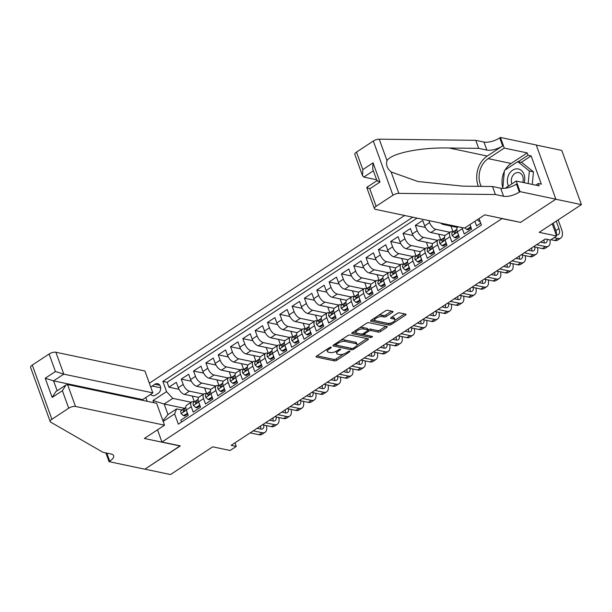 <?xml version="1.0" encoding="UTF-8"?>
<svg xmlns="http://www.w3.org/2000/svg" width="612" height="612" viewBox="0 0 612 612"><rect width="100%" height="100%" fill="white"/><g stroke="black" fill="none" stroke-linecap="round" stroke-linejoin="round"><path stroke-width="0.92" d="M331.038 347.226A1.163 0.444 160.1 0 0 329.486 347.631L316.633 356.069A1.652 0.635 160.1 0 0 316.083 356.85A1.652 0.635 160.1 0 0 316.435 357.079L334.519 360.889A1.652 0.635 160.1 0 0 336.73 360.307L349.582 351.862A1.163 0.444 160.1 0 0 349.965 351.319A1.163 0.444 160.1 0 0 349.72 351.158A1.163 0.444 160.1 0 0 348.174 351.563L346.514 352.657A5.301 2.035 160.1 0 1 339.423 354.524L337.916 354.21A5.301 2.035 160.1 0 1 336.807 353.468A5.301 2.035 160.1 0 1 338.574 350.99L340.234 349.896A1.163 0.444 160.1 0 0 340.624 349.353A1.163 0.444 160.1 0 0 340.379 349.192A1.163 0.444 160.1 0 0 338.826 349.597L337.166 350.691A5.301 2.035 160.1 0 1 330.082 352.558L328.575 352.237A5.301 2.035 160.1 0 1 327.458 351.502A5.301 2.035 160.1 0 1 329.233 349.024L330.893 347.93A1.163 0.444 160.1 0 0 331.276 347.387A1.163 0.444 160.1 0 0 331.038 347.226M392.468 312.403A1.652 0.635 160.1 0 0 393.026 311.623A1.652 0.635 160.1 0 0 392.674 311.393L387.603 310.322A1.652 0.635 160.1 0 0 385.384 310.911L371.117 320.283A1.652 0.635 160.1 0 0 370.566 321.055A1.652 0.635 160.1 0 0 370.91 321.292L388.995 325.094A1.652 0.635 160.1 0 0 391.213 324.513L405.481 315.142A1.652 0.635 160.1 0 0 406.031 314.361A1.652 0.635 160.1 0 0 405.687 314.132L399.559 312.847A1.652 0.635 160.1 0 0 397.341 313.428L391.236 317.437A1.652 0.635 160.1 0 0 390.685 318.209A1.652 0.635 160.1 0 0 391.03 318.447L394.074 319.082A4.429 1.706 160.1 0 1 395 319.701A4.429 1.706 160.1 0 1 392.537 322.333A4.429 1.706 160.1 0 1 387.603 323.335L375.692 320.826A4.429 1.706 160.1 0 1 374.766 320.214A4.429 1.706 160.1 0 1 377.229 317.574A4.429 1.706 160.1 0 1 382.163 316.58L384.152 316.993A1.652 0.635 160.1 0 0 386.363 316.412L392.468 312.403L392.062 311.263M520.33 222.324L501.962 218.622L161.92 442.009L180.349 445.888L144.922 469.159L170.511 474.545L212.708 446.821L230.112 450.486L236.27 446.439L231.152 445.36L545.323 238.978L550.44 240.049L556.606 236.002L552.192 223.808M520.391 222.5L555.811 199.229L581.4 204.622L539.203 232.338L556.606 236.002M349.988 335.032A1.652 0.635 160.1 0 0 347.777 335.613L333.509 344.992A1.652 0.635 160.1 0 0 332.951 345.765A1.652 0.635 160.1 0 0 333.303 345.994L351.387 349.804A1.652 0.635 160.1 0 0 353.598 349.223L367.873 339.844A1.652 0.635 160.1 0 0 368.424 339.071A1.652 0.635 160.1 0 0 368.08 338.841L349.988 335.032M352.313 332.637L366.58 323.258A1.652 0.635 160.1 0 1 368.799 322.677L386.883 326.487A1.652 0.635 160.1 0 1 387.228 326.716A1.652 0.635 160.1 0 1 386.677 327.497L380.572 331.505A1.652 0.635 160.1 0 1 378.354 332.087L371.017 330.541A1.652 0.635 160.1 0 0 368.807 331.13L364.752 333.785A1.652 0.635 160.1 0 0 364.201 334.565A1.652 0.635 160.1 0 0 364.553 334.795L372.188 336.401A1.163 0.444 160.1 0 1 372.433 336.562A1.163 0.444 160.1 0 1 371.782 337.25A1.163 0.444 160.1 0 1 370.497 337.51L352.107 333.639A1.652 0.635 160.1 0 1 351.762 333.41A1.652 0.635 160.1 0 1 352.313 332.637M536.273 145.059L561.785 150.43L581.4 204.622M449.904 232.269L435.805 229.301A6.747 3.282 -123.3 0 1 429.593 222.577L424.667 225.813L422.731 220.465L415.334 225.323L425.394 227.442M437.588 240.363L423.489 237.395A6.747 3.282 -123.3 0 1 417.269 230.67L412.343 233.906L410.407 228.559L403.017 233.417L413.077 235.536M425.263 248.457L411.165 245.488A6.747 3.282 -123.3 0 1 404.953 238.764L400.026 242L398.091 236.653L390.693 241.511L400.753 243.63M412.947 256.55L398.848 253.582A6.747 3.282 -123.3 0 1 392.629 246.858L387.702 250.094L385.767 244.746L378.377 249.604L388.436 251.723M400.623 264.644L386.524 261.676A6.747 3.282 -123.3 0 1 380.312 254.952L375.385 258.188L373.45 252.84L366.053 257.698L376.112 259.817M388.306 272.738L374.207 269.77A6.747 3.282 -123.3 0 1 367.988 263.045L363.061 266.281L361.126 260.934L353.736 265.792L363.796 267.911M375.982 280.832L361.883 277.863A6.747 3.282 -123.3 0 1 355.671 271.139L350.745 274.375L348.809 269.028L341.412 273.885L351.472 276.004M363.666 288.925L349.567 285.957A6.747 3.282 -123.3 0 1 343.347 279.233L338.421 282.469L336.485 277.121L329.095 281.979L339.155 284.098M351.342 297.019L337.243 294.051A6.747 3.282 -123.3 0 1 331.031 287.326L326.097 290.562L324.169 285.215L316.771 290.073L326.831 292.192M339.025 305.113L324.926 302.144A6.747 3.282 -123.3 0 1 318.707 295.42L313.78 298.656L311.845 293.309L304.455 298.166L314.514 300.285M326.701 313.206L312.602 310.238A6.747 3.282 -123.3 0 1 306.39 303.514L301.456 306.75L299.528 301.402L292.131 306.26L302.19 308.379M314.384 321.3L300.285 318.332A6.747 3.282 -123.3 0 1 294.066 311.607L289.139 314.843L287.204 309.496L279.814 314.354L289.874 316.473M302.06 329.394L287.961 326.425A6.747 3.282 -123.3 0 1 281.75 319.701L276.815 322.937L274.88 317.59L267.49 322.447L277.55 324.567M289.736 337.487L275.645 334.519A6.747 3.282 -123.3 0 1 269.425 327.795L264.499 331.031L262.563 325.683L255.173 330.541L265.233 332.66M277.42 345.581L263.321 342.613A6.747 3.282 -123.3 0 1 257.109 335.889L252.175 339.125L250.239 333.777L242.849 338.635L252.909 340.754M265.095 353.675L251.004 350.707A6.747 3.282 -123.3 0 1 244.785 343.982L239.858 347.218L237.923 341.871L230.533 346.729L240.593 348.848M252.779 361.769L238.68 358.8A6.747 3.282 -123.3 0 1 232.468 352.076L227.534 355.312L225.598 349.965L218.209 354.822L228.268 356.941M240.455 369.862L226.363 366.894A6.747 3.282 -123.3 0 1 220.144 360.17L215.217 363.406L213.282 358.058L205.892 362.916L215.952 365.035M228.138 377.956L214.039 374.988A6.747 3.282 -123.3 0 1 207.828 368.263L202.893 371.499L200.958 366.152L193.568 371.01L203.628 373.129M215.814 386.05L201.723 383.074A6.747 3.282 -123.3 0 1 195.503 376.357L190.577 379.593L188.641 374.246L181.251 379.103L183.187 384.451A6.747 3.282 56.7 0 0 189.399 391.167L203.498 394.143M191.311 381.222L181.251 379.103M181.542 422.043L180.861 420.153L188.251 415.296L186.316 409.948A6.747 3.282 56.7 0 1 186.706 405.175L191.632 401.931A6.747 3.282 56.7 0 0 191.242 406.712L193.178 412.06L200.568 407.202L198.632 401.854A6.747 3.282 56.7 0 1 199.022 397.081L203.949 393.837A6.747 3.282 -123.3 0 1 205.54 393.623L206.596 393.845M203.949 393.837A6.747 3.282 -123.3 0 0 203.567 398.619L205.502 403.966L212.892 399.108L210.956 393.761A6.747 3.282 56.7 0 1 211.347 388.987L216.273 385.744A6.747 3.282 -123.3 0 1 217.857 385.529L218.92 385.751M216.273 385.744A6.747 3.282 -123.3 0 0 215.883 390.525L217.818 395.872L225.208 391.014L223.273 385.667A6.747 3.282 56.7 0 1 223.663 380.894L228.59 377.658A6.747 3.282 -123.3 0 1 230.181 377.436L231.237 377.658M228.59 377.658A6.747 3.282 -123.3 0 0 228.207 382.431L230.143 387.779L237.532 382.921L235.597 377.573A6.747 3.282 56.7 0 1 235.987 372.8L240.914 369.564A6.747 3.282 -123.3 0 1 242.497 369.342L243.561 369.564M240.914 369.564A6.747 3.282 -123.3 0 0 240.524 374.337L242.459 379.685L249.849 374.827L247.914 369.48A6.747 3.282 56.7 0 1 248.304 364.706L253.23 361.47A6.747 3.282 -123.3 0 1 254.822 361.248L255.877 361.47M253.23 361.47A6.747 3.282 -123.3 0 0 252.848 366.244L254.783 371.591L262.173 366.733L260.238 361.386A6.747 3.282 56.7 0 1 260.628 356.612L265.554 353.376A6.747 3.282 -123.3 0 1 267.138 353.155L268.201 353.376M265.554 353.376A6.747 3.282 -123.3 0 0 265.164 358.15L267.1 363.497L274.49 358.64L272.554 353.292A6.747 3.282 56.7 0 1 272.944 348.519L277.871 345.283A6.747 3.282 -123.3 0 1 279.462 345.061L280.518 345.283M277.871 345.283A6.747 3.282 -123.3 0 0 277.488 350.056L279.424 355.404L286.814 350.546L284.878 345.199A6.747 3.282 56.7 0 1 285.268 340.425L290.195 337.189A6.747 3.282 -123.3 0 1 291.779 336.967L292.842 337.189M290.195 337.189A6.747 3.282 -123.3 0 0 289.805 341.963L291.74 347.31L299.13 342.452L297.195 337.105A6.747 3.282 56.7 0 1 297.585 332.331L302.512 329.095A6.747 3.282 -123.3 0 1 304.103 328.873L305.159 329.095M302.512 329.095A6.747 3.282 -123.3 0 0 302.129 333.869L304.065 339.216L311.454 334.359L309.519 329.011A6.747 3.282 56.7 0 1 309.909 324.238L314.836 321.002A6.747 3.282 -123.3 0 1 316.419 320.78L317.483 321.002M314.836 321.002A6.747 3.282 -123.3 0 0 314.446 325.775L316.381 331.123L323.771 326.265L321.836 320.918A6.747 3.282 56.7 0 1 322.226 316.144L327.152 312.908A6.747 3.282 -123.3 0 1 328.743 312.686L329.799 312.908M327.152 312.908A6.747 3.282 -123.3 0 0 326.77 317.682L328.705 323.029L336.095 318.171L334.16 312.824A6.747 3.282 56.7 0 1 334.55 308.05L339.476 304.814A6.747 3.282 -123.3 0 1 341.06 304.592L342.123 304.814M339.476 304.814A6.747 3.282 -123.3 0 0 339.086 309.588L341.022 314.935L348.412 310.077L346.476 304.73A6.747 3.282 56.7 0 1 346.866 299.957L351.801 296.721A6.747 3.282 -123.3 0 1 353.384 296.499L354.44 296.721M351.801 296.721A6.747 3.282 -123.3 0 0 351.41 301.494L353.346 306.841L360.736 301.984L358.8 296.636A6.747 3.282 56.7 0 1 359.19 291.863L364.117 288.627A6.747 3.282 -123.3 0 1 365.701 288.405L366.764 288.627M364.117 288.627A6.747 3.282 -123.3 0 0 363.727 293.4L365.662 298.748L373.052 293.89L371.117 288.543A6.747 3.282 56.7 0 1 371.507 283.769L376.441 280.533A6.747 3.282 -123.3 0 1 378.025 280.311L379.08 280.533M376.441 280.533A6.747 3.282 -123.3 0 0 376.051 285.307L377.987 290.654L385.376 285.796L383.441 280.449A6.747 3.282 56.7 0 1 383.831 275.675L388.758 272.439A6.747 3.282 -123.3 0 1 390.341 272.218L391.405 272.439M388.758 272.439A6.747 3.282 -123.3 0 0 388.368 277.213L390.303 282.56L397.693 277.703L395.765 272.355A6.747 3.282 56.7 0 1 396.148 267.582L401.082 264.346A6.747 3.282 -123.3 0 1 402.665 264.124L403.721 264.346M401.082 264.346A6.747 3.282 -123.3 0 0 400.692 269.119L402.627 274.467L410.017 269.609L408.082 264.262A6.747 3.282 56.7 0 1 408.472 259.488L413.398 256.252A6.747 3.282 -123.3 0 1 414.982 256.03L416.045 256.252M413.398 256.252A6.747 3.282 -123.3 0 0 413.008 261.026L414.944 266.373L422.341 261.515L420.406 256.168A6.747 3.282 56.7 0 1 420.788 251.394L425.723 248.158A6.747 3.282 -123.3 0 1 427.306 247.937L428.362 248.158M425.723 248.158A6.747 3.282 -123.3 0 0 425.332 252.932L427.268 258.279L434.658 253.422L432.722 248.074A6.747 3.282 56.7 0 1 433.112 243.301L438.039 240.065A6.747 3.282 -123.3 0 1 439.623 239.843L440.686 240.065M438.039 240.065A6.747 3.282 -123.3 0 0 437.649 244.838L439.584 250.186L446.982 245.328L445.046 239.981A6.747 3.282 56.7 0 1 445.429 235.207L450.363 231.971A6.747 3.282 -123.3 0 1 451.947 231.749L453.002 231.971M450.363 231.971A6.747 3.282 -123.3 0 0 449.973 236.745L451.908 242.092L459.298 237.234L457.363 231.887A6.747 3.282 56.7 0 1 457.753 227.113L458.25 226.784M461.968 227.565A6.747 3.282 -123.3 0 0 462.289 228.651L464.225 233.998L471.623 229.14L469.955 224.55M440.701 223.089A6.747 3.282 56.7 0 0 443.203 224.443L457.394 227.435M424.667 225.813A6.747 3.282 56.7 0 0 430.879 232.537L445.077 235.528M412.343 233.906A6.747 3.282 56.7 0 0 418.562 240.631L432.753 243.622M400.026 242A6.747 3.282 56.7 0 0 406.238 248.724L420.436 251.716M387.702 250.094A6.747 3.282 56.7 0 0 393.914 256.818L408.112 259.809M375.385 258.188A6.747 3.282 56.7 0 0 381.597 264.912L395.796 267.903M363.061 266.281A6.747 3.282 56.7 0 0 369.273 273.006L383.472 275.997M350.745 274.375A6.747 3.282 56.7 0 0 356.957 281.099L371.155 284.09M338.421 282.469A6.747 3.282 56.7 0 0 344.632 289.193L358.831 292.184M326.097 290.562A6.747 3.282 56.7 0 0 332.316 297.287L346.514 300.278M313.78 298.656A6.747 3.282 56.7 0 0 319.992 305.38L334.19 308.364M301.456 306.75A6.747 3.282 56.7 0 0 307.675 313.474L321.874 316.458M289.139 314.843A6.747 3.282 56.7 0 0 295.351 321.568L309.55 324.551M276.815 322.937A6.747 3.282 56.7 0 0 283.035 329.661L297.233 332.645M264.499 331.031A6.747 3.282 56.7 0 0 270.711 337.755L284.909 340.739M252.175 339.125A6.747 3.282 56.7 0 0 258.394 345.849L272.592 348.832M239.858 347.218A6.747 3.282 56.7 0 0 246.07 353.943L260.268 356.926M227.534 355.312A6.747 3.282 56.7 0 0 233.753 362.036L247.952 365.02M215.217 363.406A6.747 3.282 56.7 0 0 221.429 370.13L235.628 373.113M202.893 371.499A6.747 3.282 56.7 0 0 209.113 378.224L223.303 381.207M190.577 379.593A6.747 3.282 56.7 0 0 196.789 386.317L210.987 389.301M150.674 394.327A5.233 4.1 -78.1 0 0 152.748 395.696A5.233 4.1 -78.1 0 0 155.471 395.123L158.179 393.34A5.233 4.1 -78.1 0 0 160.688 387.916A5.233 4.1 -78.1 0 0 157.613 383.678A5.233 4.1 -78.1 0 0 154.897 384.26L152.181 386.034A5.233 4.1 -78.1 0 0 150.843 387.35M404.616 215.493L149.336 383.196M161.92 442.009L157.506 429.815M147.186 401.311L145.817 397.517M412.771 217.206L162.853 381.383L166.563 391.642L172.783 398.358L191.174 402.237M479.074 218.568L481.414 225.048L178.337 424.154L174.627 413.903L163.175 421.423M153.796 402.696L153.015 400.539L166.563 391.642M417.07 218.117L167.153 382.293L168.927 387.197L176.317 382.339L178.253 387.687A6.747 3.282 56.7 0 0 184.472 394.411L198.663 397.395M194.279 401.939L193.216 401.717A6.747 3.282 56.7 0 0 191.632 401.931M474.889 221.315L476.549 225.905L480.734 223.158M195.503 376.357L193.568 371.01M207.828 368.263L205.892 362.916M220.144 360.17L218.209 354.822M232.468 352.076L230.533 346.729M244.785 343.982L242.849 338.635M257.109 335.889L255.173 330.541M269.425 327.795L267.49 322.447M281.75 319.701L279.814 314.354M294.066 311.607L292.131 306.26M306.39 303.514L304.455 298.166M318.707 295.42L316.771 290.073M331.031 287.326L329.095 281.979M343.347 279.233L341.412 273.885M355.671 271.139L353.736 265.792M367.988 263.045L366.053 257.698M380.312 254.952L378.377 249.604M392.629 246.858L390.693 241.511M404.953 238.764L403.017 233.417M417.269 230.67L415.334 225.323M429.593 222.577L428.874 220.603M172.783 398.358L164.154 404.027L167.971 414.569L176.6 408.908L174.627 413.903M184.472 408.303L164.154 404.027L153.015 400.539M181.955 410.032L176.6 408.908M236.27 446.439L234.977 442.851M194.379 401.87L192.275 396.048M178.987 389.316L168.927 387.197M167.153 382.293L162.853 381.383M206.703 393.776L204.592 387.954M219.02 385.682L216.916 379.861M231.344 377.589L229.232 371.767M243.66 369.495L241.556 363.673M255.984 361.401L253.873 355.58M268.301 353.308L266.197 347.486M280.625 345.214L278.514 339.4M292.941 337.12L290.838 331.306M305.266 329.026L303.154 323.212M317.582 320.933L315.478 315.119M329.906 312.839L327.795 307.025M342.223 304.745L340.119 298.931M354.547 296.652L352.435 290.838M366.863 288.558L364.76 282.744M379.188 280.464L377.076 274.65M391.504 272.371L389.4 266.557M403.828 264.277L401.717 258.463M416.145 256.183L414.041 250.369M428.469 248.09L426.357 242.275M440.785 239.996L438.682 234.182M453.109 231.902L450.998 226.088M167.971 414.569L162.891 420.635M326.999 349.268A5.301 2.035 160.1 0 0 326.93 350.033L327.458 351.502M336.378 351.158A5.301 2.035 160.1 0 0 336.279 352.007L336.807 353.468M316.985 355.84L333.984 359.42A1.652 0.635 160.1 0 0 336.202 358.839L343.439 354.08M356.98 345.191L366.993 338.612M333.854 344.763L350.86 348.343A1.652 0.635 160.1 0 0 351.449 348.35M336.24 344.411A1.163 0.444 160.1 0 0 335.858 344.954A1.163 0.444 160.1 0 0 336.103 345.114L351.977 348.457A1.163 0.444 160.1 0 0 353.522 348.052L355.281 346.897A5.301 2.035 160.1 0 0 357.048 344.418A5.301 2.035 160.1 0 0 355.932 343.676L345.084 341.397A5.301 2.035 160.1 0 0 338 343.263L336.24 344.411L335.889 343.424M357.048 344.418L356.513 342.957A5.301 2.035 160.1 0 0 355.404 342.215L355.932 343.676M340.532 340.371A5.301 2.035 160.1 0 1 344.556 339.928L355.404 342.215M385.797 326.257L380.037 330.044L380.572 331.505M367.904 329.906L368.279 329.661A1.652 0.635 160.1 0 1 370.49 329.08L377.826 330.625A1.652 0.635 160.1 0 0 380.037 330.044M352.665 332.408L369.962 336.049A1.163 0.444 160.1 0 0 370.474 336.042M363.413 328.942A4.429 1.706 160.1 0 0 358.479 329.937A4.429 1.706 160.1 0 0 356.008 332.576A4.429 1.706 160.1 0 0 356.941 333.188L361.134 334.075A1.652 0.635 160.1 0 0 363.352 333.494L367.399 330.832A1.652 0.635 160.1 0 0 367.95 330.052A1.652 0.635 160.1 0 0 367.605 329.822L363.413 328.942L362.878 327.474A4.429 1.706 160.1 0 0 359.672 327.803M355.503 330.541A4.429 1.706 160.1 0 0 355.48 331.107L356.008 332.576M367.95 330.052L367.422 328.59A1.652 0.635 160.1 0 0 367.078 328.361L367.605 329.822M362.878 327.474L367.078 328.361M378.553 315.402A4.429 1.706 160.1 0 1 381.636 315.111L383.617 315.532A1.652 0.635 160.1 0 0 385.835 314.95L391.588 311.164M374.238 318.232A4.429 1.706 160.1 0 0 374.238 318.745L374.766 320.214M395 319.701L394.472 318.24A4.429 1.706 160.1 0 0 393.539 317.62L394.074 319.082M391.588 317.207L393.539 317.62M371.469 320.053L388.467 323.633A1.652 0.635 160.1 0 0 390.678 323.052L391.213 324.513M394.992 320.214L404.601 313.902M187.524 413.299L183.401 415.632L181.106 413.513A4.468 2.173 -123.3 0 1 181.374 410.438L185.796 407.393M187.096 413.207L187.142 412.236M183.401 415.632L184.732 415.915L187.754 413.926M266.457 425.623A12.653 6.158 -123.3 0 1 265.065 432.309L261.982 434.329A12.653 6.158 -123.3 0 1 259.014 434.742L250.163 432.875M265.065 432.309A12.653 6.158 -123.3 0 1 262.097 432.715L253.246 430.856M185.191 407.929L185.803 407.508L185.191 407.929A4.468 2.173 -123.3 0 0 184.656 409.933C184.403 411.348 183.914 411.677 183.179 410.904L183.6 411.386M185.796 407.462L183.715 408.9A4.468 2.173 56.7 0 0 183.179 410.904L184.281 411.134M257.139 428.293L260.766 429.058A8.438 4.1 56.7 0 0 262.747 428.783A8.438 4.1 56.7 0 0 263.81 425.065M260.72 429.043A8.438 4.1 56.7 0 0 260.536 426.067M524.17 182.705A10.97 8.606 -78.1 0 0 517.086 168.851A10.97 8.606 -78.1 0 0 508.779 174.672A10.97 8.606 -78.1 0 0 508.518 186.079M522.702 182.399A7.505 5.891 -78.1 0 0 518.823 172.638A7.505 5.891 -78.1 0 0 517.974 172.538A7.505 5.891 -78.1 0 0 512.42 176.271A7.505 5.891 -78.1 0 0 511.9 183.86M502.766 188.427L504.456 170.404L517.76 161.66L521.852 162.524L533.457 171.85L532.279 184.419M517.76 161.66L529.365 170.985L528.187 183.554M533.457 171.85L529.365 170.985M142.91 400.409L142.627 399.613L152.847 392.896L144.922 371.002L55.876 352.244L63.801 374.146L53.573 380.863L57.161 390.762M152.847 392.896L63.801 374.146L55.44 371.53L49.105 354.027L32.291 365.073L51.905 419.266A5.064 1.943 160.1 0 0 50.215 421.637A5.064 1.943 160.1 0 0 50.651 422.119L102.984 452.306L111.177 454.035A11.812 4.536 -19.9 0 1 113.656 455.68A11.812 4.536 -19.9 0 1 109.716 461.211L109.035 461.655L144.86 469.197L180.096 445.834M180.165 446.01L144.333 438.467L164.544 425.187L75.49 406.437A5.064 1.943 160.1 0 0 68.72 408.219L51.905 419.266M109.035 461.655L105.876 452.918M164.544 425.187L156.618 403.293L67.565 384.543L75.49 406.437M50.215 421.637L30.6 367.445A5.064 1.943 -19.9 0 1 32.291 365.073M49.105 354.027A5.064 1.943 -19.9 0 1 55.876 352.244M106.901 453.132A11.812 4.536 -19.9 0 1 106.809 453.186L109.716 461.211M142.627 399.613L53.573 380.863L45.219 378.247L55.44 371.53M68.72 408.219L62.386 390.716L65.997 384.956L67.565 384.543M62.386 390.716L52.165 397.433L55.776 391.672L65.997 384.956M464.546 228.108L375.493 209.358A5.064 1.943 160.1 0 1 374.429 208.654A5.064 1.943 160.1 0 1 376.12 206.282L392.935 195.236L373.32 141.043A5.064 1.943 -19.9 0 1 379.241 139.176L475.776 140.332L483.962 142.06A11.812 4.536 160.1 0 0 499.752 137.899L500.432 137.455L536.257 144.998L555.872 199.191L520.575 222.378L484.75 214.835L464.546 228.108M475.776 140.332L478.676 148.356L449.078 147.997C420.643 147.27 391.328 153.222 386.998 160.612C385.744 164.643 387.105 168.422 391.099 171.941L417.95 181.527L462.886 186.155L492.492 186.507L500.677 188.228A11.812 4.536 160.1 0 0 516.467 184.074L519.366 192.091L520.047 191.648L555.872 199.191M492.492 186.507L495.391 194.524L503.577 196.253A11.812 4.536 160.1 0 0 519.366 192.091M449.078 147.997L487.251 156.037L502.659 145.924A11.812 4.536 160.1 0 1 486.869 150.078L478.676 148.356M356.498 152.09L362.839 169.593L362.503 175.698L354.815 154.461A5.064 1.943 -19.9 0 1 356.498 152.09L373.32 141.043M391.099 171.941L398.856 193.369L495.391 194.524M505.152 169.945A18.98 14.895 101.9 0 1 511.127 163.465L527.2 152.901L528.049 155.249L518.157 161.744M535.791 185.153L538.285 183.516L541.352 184.158L531.124 155.892L528.049 155.249M538.285 183.516L539.134 185.857L516.207 181.03L520.047 191.648M500.432 137.455L504.273 148.073L488.192 158.638A18.98 14.895 -78.1 0 0 481.239 186.369M527.2 152.901L504.273 148.073M376.632 179.767L363.803 177.067L362.503 175.698M487.251 156.037A21.978 17.243 -78.1 0 0 478.37 186.339M505.198 188.259L516.207 181.03M398.856 193.369A5.064 1.943 160.1 0 0 392.935 195.236M502.827 187.808A18.98 14.895 101.9 0 1 504.357 171.444M531.124 155.892L521.225 162.394M362.839 169.593L373.06 162.876L372.723 168.981L376.969 180.701L366.741 187.417L374.429 208.654M373.06 162.876L380.006 182.062C377.015 180.923 376.273 180.479 377.795 180.747M380.006 182.062L369.778 188.779C366.787 187.639 366.053 187.195 367.567 187.463M199.849 405.205L195.718 407.538L193.43 405.419A4.468 2.173 -123.3 0 1 193.69 402.344L198.12 399.299M199.42 405.113L199.458 404.142M195.718 407.538L197.049 407.822L200.078 405.832M278.781 417.529A12.653 6.158 -123.3 0 1 277.389 424.215L274.306 426.235A12.653 6.158 -123.3 0 1 271.338 426.648L262.487 424.782M277.389 424.215A12.653 6.158 -123.3 0 1 274.413 424.621L265.562 422.762M198.12 399.368L196.031 400.806A4.468 2.173 56.7 0 0 195.496 402.811C196.23 403.583 196.727 403.254 196.98 401.839A4.468 2.173 -123.3 0 1 197.515 399.835L198.12 399.414M196.597 403.04L195.496 402.811L195.924 403.293M269.464 420.199L273.09 420.964A8.438 4.1 56.7 0 0 275.071 420.689A8.438 4.1 56.7 0 0 276.134 416.971M273.036 420.949A8.438 4.1 56.7 0 0 272.853 417.973M212.165 397.112L208.042 399.445L205.747 397.326A4.468 2.173 -123.3 0 1 206.014 394.25L210.436 391.206M211.737 397.02L211.783 396.048M208.042 399.445L209.373 399.728L212.395 397.739M291.098 409.436A12.653 6.158 -123.3 0 1 289.705 416.122L286.63 418.141A12.653 6.158 -123.3 0 1 283.654 418.554L274.803 416.688M289.705 416.122A12.653 6.158 -123.3 0 1 286.737 416.527L277.886 414.668M209.832 391.741L210.444 391.32L209.832 391.741A4.468 2.173 -123.3 0 0 209.296 393.746C209.044 395.161 208.554 395.49 207.82 394.717L208.241 395.199M210.436 391.275L208.355 392.713A4.468 2.173 56.7 0 0 207.82 394.717L208.922 394.947M281.78 412.106L285.406 412.871A8.438 4.1 56.7 0 0 287.388 412.595A8.438 4.1 56.7 0 0 288.451 408.877M285.36 412.855A8.438 4.1 56.7 0 0 285.177 409.879M224.489 389.018L220.358 391.351L218.071 389.232A4.468 2.173 -123.3 0 1 218.339 386.157L222.76 383.112M224.061 388.926L224.099 387.954M220.358 391.351L221.689 391.634L224.719 389.645M303.422 401.342A12.653 6.158 -123.3 0 1 302.03 408.028L298.947 410.048A12.653 6.158 -123.3 0 1 295.978 410.461L287.127 408.594M302.03 408.028A12.653 6.158 -123.3 0 1 299.054 408.433L290.203 406.575M222.156 383.647L222.76 383.227L222.156 383.647A4.468 2.173 -123.3 0 0 221.62 385.652C221.368 387.067 220.871 387.396 220.136 386.623L220.565 387.105M222.76 383.181L220.68 384.619A4.468 2.173 56.7 0 0 220.136 386.623L221.238 386.853M294.104 404.012L297.73 404.777A8.438 4.1 56.7 0 0 299.712 404.501A8.438 4.1 56.7 0 0 300.775 400.784M297.677 404.762A8.438 4.1 56.7 0 0 297.493 401.786M236.806 380.924L232.682 383.257L230.387 381.138A4.468 2.173 -123.3 0 1 230.655 378.063L235.077 375.018M236.377 380.832L236.423 379.861M232.682 383.257L234.013 383.54L237.035 381.551M315.738 393.248A12.653 6.158 -123.3 0 1 314.346 399.934L311.271 401.954A12.653 6.158 -123.3 0 1 308.295 402.367L299.444 400.5M314.346 399.934A12.653 6.158 -123.3 0 1 311.378 400.34L302.527 398.481M235.077 375.087L232.996 376.525A4.468 2.173 56.7 0 0 232.461 378.53C233.195 379.302 233.685 378.973 233.937 377.558A4.468 2.173 -123.3 0 1 234.472 375.554L235.085 375.133M233.562 378.759L232.461 378.53L232.881 379.012M306.421 395.918L310.047 396.683A8.438 4.1 56.7 0 0 312.028 396.408A8.438 4.1 56.7 0 0 313.092 392.69M310.001 396.668A8.438 4.1 56.7 0 0 309.817 393.692M249.13 372.83L244.999 375.164L242.712 373.045A4.468 2.173 -123.3 0 1 242.979 369.969L247.401 366.925M248.702 372.739L248.74 371.767M244.999 375.164L246.33 375.447L249.359 373.458M328.063 385.155A12.653 6.158 -123.3 0 1 326.67 391.841L323.587 393.86A12.653 6.158 -123.3 0 1 320.619 394.273L311.768 392.407M326.67 391.841A12.653 6.158 -123.3 0 1 323.694 392.246L314.843 390.387M246.797 367.46L247.401 367.039L246.797 367.46A4.468 2.173 -123.3 0 0 246.261 369.464C246.009 370.88 245.511 371.209 244.777 370.436L245.205 370.918M247.401 366.993L245.32 368.432A4.468 2.173 56.7 0 0 244.777 370.436L245.879 370.673M318.745 387.824L322.371 388.589A8.438 4.1 56.7 0 0 324.352 388.314A8.438 4.1 56.7 0 0 325.416 384.596M322.317 388.574A8.438 4.1 56.7 0 0 322.134 385.598M261.446 364.737L257.323 367.07L255.028 364.951A4.468 2.173 -123.3 0 1 255.296 361.876L259.718 358.831M261.018 364.645L261.064 363.673M257.323 367.07L258.654 367.353L261.676 365.364M340.379 377.061A12.653 6.158 -123.3 0 1 338.987 383.747L335.912 385.767A12.653 6.158 -123.3 0 1 332.936 386.18L324.085 384.313M338.987 383.747A12.653 6.158 -123.3 0 1 336.019 384.152L327.168 382.293M259.725 358.9L257.637 360.338A4.468 2.173 56.7 0 0 257.101 362.342C257.836 363.115 258.325 362.786 258.578 361.371A4.468 2.173 -123.3 0 1 259.113 359.366L259.725 358.946M258.203 362.579L257.101 362.342L257.522 362.824M331.061 379.731L334.688 380.496A8.438 4.1 56.7 0 0 336.669 380.22A8.438 4.1 56.7 0 0 337.732 376.502M334.642 380.48A8.438 4.1 56.7 0 0 334.458 377.505M273.771 356.643L269.647 358.976L267.352 356.857A4.468 2.173 -123.3 0 1 267.62 353.782L272.042 350.737M273.342 356.551L273.388 355.58M269.647 358.976L270.971 359.259L274 357.27M352.703 368.967A12.653 6.158 -123.3 0 1 351.311 375.653L348.228 377.673A12.653 6.158 -123.3 0 1 345.26 378.086L336.409 376.219M351.311 375.653A12.653 6.158 -123.3 0 1 348.335 376.059L339.484 374.2M271.437 351.273L272.042 350.852L271.437 351.273A4.468 2.173 -123.3 0 0 270.902 353.277C270.649 354.692 270.152 355.021 269.418 354.249L269.846 354.731M272.042 350.806L269.961 352.244A4.468 2.173 56.7 0 0 269.418 354.249L270.527 354.486M343.386 371.637L347.012 372.402A8.438 4.1 56.7 0 0 348.993 372.127A8.438 4.1 56.7 0 0 350.056 368.409M346.958 372.387A8.438 4.1 56.7 0 0 346.774 369.411M286.087 348.549L281.964 350.883L279.669 348.763A4.468 2.173 -123.3 0 1 279.936 345.688L284.358 342.643M285.659 348.457L285.705 347.486M281.964 350.883L283.295 351.166L286.317 349.177M365.02 360.873A12.653 6.158 -123.3 0 1 363.627 367.56L360.552 369.579A12.653 6.158 -123.3 0 1 357.576 369.992L348.725 368.126M363.627 367.56A12.653 6.158 -123.3 0 1 360.659 367.965L351.808 366.106M284.366 342.712L282.277 344.151A4.468 2.173 56.7 0 0 281.742 346.155C282.476 346.928 282.966 346.606 283.218 345.183A4.468 2.173 -123.3 0 1 283.754 343.179L284.366 342.758M282.843 346.392L281.742 346.155L282.163 346.637M355.702 363.543L359.336 364.308A8.438 4.1 56.7 0 0 361.31 364.033A8.438 4.1 56.7 0 0 362.373 360.315M359.282 364.293A8.438 4.1 56.7 0 0 359.099 361.317M298.411 340.456L294.288 342.789L291.993 340.67A4.468 2.173 -123.3 0 1 292.261 337.595L296.682 334.55M297.983 340.364L298.029 339.392M294.288 342.789L295.611 343.072L298.641 341.083M377.344 352.78A12.653 6.158 -123.3 0 1 375.952 359.466L372.869 361.485A12.653 6.158 -123.3 0 1 369.9 361.899L361.049 360.032M375.952 359.466A12.653 6.158 -123.3 0 1 372.976 359.871L364.125 358.012M296.682 334.619L294.602 336.057A4.468 2.173 56.7 0 0 294.058 338.061C294.793 338.834 295.29 338.512 295.542 337.09A4.468 2.173 -123.3 0 1 296.078 335.085L296.682 334.665M295.168 338.298L294.058 338.061L294.487 338.543M368.026 355.45L371.652 356.215A8.438 4.1 56.7 0 0 373.634 355.939A8.438 4.1 56.7 0 0 374.697 352.221M371.599 356.199A8.438 4.1 56.7 0 0 371.415 353.223M310.728 332.362L306.604 334.695L304.309 332.576A4.468 2.173 -123.3 0 1 304.577 329.501L308.999 326.456M310.299 332.27L310.345 331.299M306.604 334.695L307.935 334.978L310.957 332.989M389.66 344.686A12.653 6.158 -123.3 0 1 388.268 351.372L385.193 353.392A12.653 6.158 -123.3 0 1 382.217 353.805L373.366 351.938M388.268 351.372A12.653 6.158 -123.3 0 1 385.3 351.778L376.449 349.919M308.394 326.992L309.006 326.571L308.394 326.992A4.468 2.173 -123.3 0 0 307.859 328.996C307.607 330.419 307.117 330.74 306.382 329.967L306.811 330.449M309.006 326.525L306.918 327.963A4.468 2.173 56.7 0 0 306.382 329.967L307.484 330.205M380.343 347.356L383.976 348.121A8.438 4.1 56.7 0 0 385.95 347.846A8.438 4.1 56.7 0 0 387.013 344.128M383.923 348.106A8.438 4.1 56.7 0 0 383.739 345.13M323.052 324.268L318.928 326.601L316.633 324.482A4.468 2.173 -123.3 0 1 316.901 321.407L321.323 318.362M322.623 324.176L322.669 323.205M318.928 326.601L320.26 326.885L323.281 324.895M401.985 336.592A12.653 6.158 -123.3 0 1 400.592 343.278L397.509 345.298A12.653 6.158 -123.3 0 1 394.541 345.711L385.69 343.845M400.592 343.278A12.653 6.158 -123.3 0 1 397.616 343.684L388.765 341.825M321.323 318.431L319.242 319.869A4.468 2.173 56.7 0 0 318.699 321.874C319.433 322.646 319.931 322.325 320.183 320.902A4.468 2.173 -123.3 0 1 320.719 318.898L321.323 318.477M319.808 322.111L318.699 321.874L319.127 322.356M392.667 339.262L396.293 340.027A8.438 4.1 56.7 0 0 398.274 339.752A8.438 4.1 56.7 0 0 399.338 336.034M396.239 340.012A8.438 4.1 56.7 0 0 396.056 337.036M335.368 316.175L331.245 318.508L328.95 316.389A4.468 2.173 -123.3 0 1 329.218 313.313L333.639 310.269M334.94 316.083L334.986 315.111M331.245 318.508L332.576 318.791L335.598 316.802M414.301 328.499A12.653 6.158 -123.3 0 1 412.909 335.185L409.833 337.204A12.653 6.158 -123.3 0 1 406.858 337.617L398.007 335.751M412.909 335.185A12.653 6.158 -123.3 0 1 409.941 335.59L401.089 333.731M333.035 310.804L333.647 310.383L333.035 310.804A4.468 2.173 -123.3 0 0 332.5 312.808C332.247 314.231 331.758 314.553 331.023 313.78L331.452 314.262M333.647 310.338L331.559 311.776A4.468 2.173 56.7 0 0 331.023 313.78L332.125 314.017M404.983 331.168L408.617 331.933A8.438 4.1 56.7 0 0 410.591 331.658A8.438 4.1 56.7 0 0 411.654 327.94M408.564 331.918A8.438 4.1 56.7 0 0 408.38 328.942M347.692 308.081L343.569 310.414L341.274 308.295A4.468 2.173 -123.3 0 1 341.542 305.22L345.964 302.175M347.264 307.989L347.31 307.017M343.569 310.414L344.9 310.697L347.922 308.708M426.625 320.405A12.653 6.158 -123.3 0 1 425.233 327.091L422.15 329.111A12.653 6.158 -123.3 0 1 419.182 329.524L410.331 327.657M425.233 327.091A12.653 6.158 -123.3 0 1 422.257 327.497L413.406 325.638M345.964 302.244L343.883 303.682A4.468 2.173 56.7 0 0 343.34 305.686C344.074 306.459 344.571 306.138 344.824 304.715A4.468 2.173 -123.3 0 1 345.359 302.711L345.964 302.29M344.449 305.923L343.34 305.686L343.768 306.168M417.308 323.075L420.934 323.84A8.438 4.1 56.7 0 0 422.915 323.564A8.438 4.1 56.7 0 0 423.978 319.847M420.88 323.825A8.438 4.1 56.7 0 0 420.696 320.849M360.009 299.987L355.886 302.32L353.591 300.201A4.468 2.173 -123.3 0 1 353.858 297.126L358.28 294.081M359.581 299.895L359.627 298.924M355.886 302.32L357.217 302.603L360.238 300.614M438.942 312.311A12.653 6.158 -123.3 0 1 437.549 318.997L434.474 321.017A12.653 6.158 -123.3 0 1 431.498 321.43L422.647 319.563M437.549 318.997A12.653 6.158 -123.3 0 1 434.581 319.403L425.73 317.544M358.288 294.15L356.199 295.588A4.468 2.173 56.7 0 0 355.664 297.593C356.398 298.365 356.888 298.044 357.14 296.621A4.468 2.173 -123.3 0 1 357.676 294.617L358.288 294.196M356.765 297.83L355.664 297.593L356.092 298.075M429.632 314.981L433.258 315.746A8.438 4.1 56.7 0 0 435.239 315.471A8.438 4.1 56.7 0 0 436.295 311.753M433.204 315.731A8.438 4.1 56.7 0 0 433.021 312.755M372.333 291.893L368.21 294.227L365.915 292.108A4.468 2.173 -123.3 0 1 366.183 289.032L370.604 285.988M371.905 291.802L371.951 290.83M368.21 294.227L369.541 294.51L372.563 292.521M451.266 304.218A12.653 6.158 -123.3 0 1 449.874 310.904L446.791 312.923A12.653 6.158 -123.3 0 1 443.822 313.336L434.971 311.47M449.874 310.904A12.653 6.158 -123.3 0 1 446.898 311.309L438.047 309.45M370 286.523L370.604 286.102L370 286.523A4.468 2.173 -123.3 0 0 369.464 288.527C369.212 289.95 368.715 290.272 367.988 289.499L368.409 289.981M370.604 286.056L368.523 287.495A4.468 2.173 56.7 0 0 367.988 289.499L369.09 289.736M441.948 306.887L445.574 307.652A8.438 4.1 56.7 0 0 447.556 307.377A8.438 4.1 56.7 0 0 448.619 303.659M445.521 307.637A8.438 4.1 56.7 0 0 445.337 304.661M384.65 283.8L380.526 286.133L378.239 284.014A4.468 2.173 -123.3 0 1 378.499 280.939L382.921 277.894M384.221 283.708L384.267 282.736M380.526 286.133L381.857 286.416L384.879 284.427M463.582 296.124A12.653 6.158 -123.3 0 1 462.19 302.81L459.115 304.83A12.653 6.158 -123.3 0 1 456.139 305.243L447.288 303.376M462.19 302.81A12.653 6.158 -123.3 0 1 459.222 303.215L450.371 301.356M382.928 277.963L380.84 279.401A4.468 2.173 56.7 0 0 380.304 281.405C381.039 282.178 381.528 281.857 381.781 280.434A4.468 2.173 -123.3 0 1 382.316 278.429L382.928 278.009M381.406 281.642L380.304 281.405L380.733 281.887M454.272 298.794L457.898 299.559A8.438 4.1 56.7 0 0 459.88 299.283A8.438 4.1 56.7 0 0 460.935 295.565M457.845 299.543A8.438 4.1 56.7 0 0 457.661 296.568M396.974 275.706L392.85 278.039L390.555 275.92A4.468 2.173 -123.3 0 1 390.823 272.845L395.245 269.8M396.545 275.614L396.591 274.643M392.85 278.039L394.182 278.322L397.203 276.333M475.907 288.03A12.653 6.158 -123.3 0 1 474.514 294.716L471.431 296.736A12.653 6.158 -123.3 0 1 468.463 297.149L459.612 295.282M474.514 294.716A12.653 6.158 -123.3 0 1 471.538 295.122L462.687 293.263M394.641 270.336L395.245 269.915L394.641 270.336A4.468 2.173 -123.3 0 0 394.105 272.34C393.853 273.763 393.355 274.084 392.629 273.312L393.049 273.793M395.245 269.869L393.164 271.307A4.468 2.173 56.7 0 0 392.629 273.312L393.73 273.549M466.589 290.7L470.215 291.465A8.438 4.1 56.7 0 0 472.196 291.19A8.438 4.1 56.7 0 0 473.26 287.472M470.161 291.45A8.438 4.1 56.7 0 0 469.978 288.474M409.29 267.612L405.167 269.946L402.88 267.827A4.468 2.173 -123.3 0 1 403.14 264.751L407.569 261.707M408.862 267.52L408.908 266.549M405.167 269.946L406.498 270.229L409.52 268.24M488.223 279.936A12.653 6.158 -123.3 0 1 486.831 286.623L483.755 288.642A12.653 6.158 -123.3 0 1 480.78 289.055L471.928 287.189M486.831 286.623A12.653 6.158 -123.3 0 1 483.863 287.028L475.011 285.169M407.569 261.775L405.481 263.214A4.468 2.173 56.7 0 0 404.945 265.218C405.679 265.99 406.169 265.669 406.422 264.246A4.468 2.173 -123.3 0 1 406.957 262.242L407.569 261.821M406.047 265.455L404.945 265.218L405.373 265.7M478.913 282.606L482.539 283.371A8.438 4.1 56.7 0 0 484.52 283.096A8.438 4.1 56.7 0 0 485.576 279.378M482.486 283.356A8.438 4.1 56.7 0 0 482.302 280.38M421.614 259.519L417.491 261.852L415.196 259.733A4.468 2.173 -123.3 0 1 415.464 256.658L419.886 253.613M421.186 259.427L421.232 258.455M417.491 261.852L418.822 262.135L421.844 260.146M500.547 271.843A12.653 6.158 -123.3 0 1 499.155 278.529L496.072 280.548A12.653 6.158 -123.3 0 1 493.104 280.962L484.253 279.095M499.155 278.529A12.653 6.158 -123.3 0 1 496.179 278.934L487.328 277.075M419.886 253.682L417.805 255.12A4.468 2.173 56.7 0 0 417.269 257.124C417.996 257.897 418.493 257.575 418.746 256.153A4.468 2.173 -123.3 0 1 419.281 254.148L419.886 253.728M418.371 257.361L417.269 257.124L417.69 257.606M491.229 274.513L494.856 275.278A8.438 4.1 56.7 0 0 496.837 275.002A8.438 4.1 56.7 0 0 497.9 271.284M494.802 275.262A8.438 4.1 56.7 0 0 494.618 272.286M433.931 251.425L429.808 253.758L427.52 251.639A4.468 2.173 -123.3 0 1 427.78 248.564L432.21 245.519M433.503 251.333L433.548 250.362M429.808 253.758L431.139 254.041L434.16 252.06M512.864 263.749A12.653 6.158 -123.3 0 1 511.471 270.435L508.396 272.455A12.653 6.158 -123.3 0 1 505.42 272.868L496.569 271.001M511.471 270.435A12.653 6.158 -123.3 0 1 508.503 270.841L499.652 268.982M431.598 246.055L432.21 245.634L431.598 246.055A4.468 2.173 -123.3 0 0 431.062 248.059C430.81 249.482 430.32 249.803 429.586 249.03L430.014 249.512M432.21 245.588L430.121 247.026A4.468 2.173 56.7 0 0 429.586 249.03L430.687 249.268M503.554 266.419L507.18 267.184A8.438 4.1 56.7 0 0 509.161 266.909A8.438 4.1 56.7 0 0 510.217 263.191M507.126 267.169A8.438 4.1 56.7 0 0 506.943 264.193M446.255 243.331L442.132 245.672L439.837 243.545A4.468 2.173 -123.3 0 1 440.104 240.47L444.526 237.425M445.827 243.239L445.873 242.268M442.132 245.672L443.463 245.947L446.485 243.966M525.188 255.655A12.653 6.158 -123.3 0 1 523.796 262.341L520.713 264.361A12.653 6.158 -123.3 0 1 517.744 264.774L508.893 262.908M523.796 262.341A12.653 6.158 -123.3 0 1 520.82 262.747L511.969 260.888M444.526 237.494L442.445 238.932A4.468 2.173 56.7 0 0 441.91 240.937C442.637 241.709 443.134 241.388 443.386 239.965A4.468 2.173 -123.3 0 1 443.922 237.961L444.526 237.54M443.012 241.174L441.91 240.937L442.331 241.419M515.87 258.325L519.496 259.09A8.438 4.1 56.7 0 0 521.478 258.815A8.438 4.1 56.7 0 0 522.541 255.097M519.443 259.075A8.438 4.1 56.7 0 0 519.259 256.099M458.572 235.238L454.448 237.578L452.161 235.452A4.468 2.173 -123.3 0 1 452.421 232.376L456.85 229.332M458.143 235.146L458.189 234.174M454.448 237.578L455.779 237.854L458.801 235.872M537.504 247.562A12.653 6.158 -123.3 0 1 536.112 254.248L533.037 256.267A12.653 6.158 -123.3 0 1 530.061 256.68L521.21 254.814M536.112 254.248A12.653 6.158 -123.3 0 1 533.144 254.653L524.293 252.794M456.238 229.867L456.85 229.446L456.238 229.867A4.468 2.173 -123.3 0 0 455.703 231.872C455.45 233.294 454.961 233.616 454.226 232.843L454.655 233.325M456.85 229.401L454.762 230.839A4.468 2.173 56.7 0 0 454.226 232.843L455.328 233.08M528.194 250.232L531.82 250.997A8.438 4.1 56.7 0 0 533.802 250.721A8.438 4.1 56.7 0 0 534.857 247.003M531.767 250.981A8.438 4.1 56.7 0 0 531.583 248.005M464.982 227.825L466.772 229.485L470.467 227.052L470.513 226.08M466.772 229.485L468.103 229.76L471.125 227.779M549.928 239.942A12.653 6.158 -123.3 0 1 548.436 246.154L545.353 248.174A12.653 6.158 -123.3 0 1 542.385 248.587L533.534 246.72M548.436 246.154A12.653 6.158 -123.3 0 1 545.46 246.56L536.609 244.701M540.511 242.138L544.137 242.903A8.438 4.1 56.7 0 0 546.118 242.627A8.438 4.1 56.7 0 0 547.227 239.376M544.083 242.888A8.438 4.1 56.7 0 0 543.9 239.912M470.896 227.144L470.467 227.052M477.299 219.731L479.089 221.391L479.9 220.856M558.152 219.892L561.487 229.102A12.653 6.158 -123.3 0 1 560.753 238.06L557.677 240.08A12.653 6.158 -123.3 0 1 554.702 240.493L550.968 239.705M560.753 238.06A12.653 6.158 -123.3 0 1 557.784 238.466L554.051 237.685M556.147 234.74L556.461 234.809A8.438 4.1 56.7 0 0 558.442 234.534A8.438 4.1 56.7 0 0 558.924 228.559L556.239 221.146M556.407 234.794A8.438 4.1 56.7 0 0 555.849 230.586L553.164 223.173M479.089 221.391L480.175 221.613M444.151 223.816L443.203 224.443M435.805 229.301L430.879 232.537M423.489 237.395L418.562 240.631M411.165 245.488L406.238 248.724M398.848 253.582L393.914 256.818M386.524 261.676L381.597 264.912M374.207 269.77L369.273 273.006M361.883 277.863L356.957 281.099M349.567 285.957L344.632 289.193M337.243 294.051L332.316 297.287M324.926 302.144L319.992 305.38M312.602 310.238L307.675 313.474M300.285 318.332L295.351 321.568M287.961 326.425L283.035 329.661M275.645 334.519L270.711 337.755M263.321 342.613L258.394 345.849M251.004 350.707L246.07 353.943M238.68 358.8L233.753 362.036M226.363 366.894L221.429 370.13M214.039 374.988L209.113 378.224M201.723 383.074L196.789 386.317M189.399 391.167L184.472 394.411M191.242 406.712L186.316 409.948M462.289 228.651L457.363 231.887M449.973 236.745L445.046 239.981M437.649 244.838L432.722 248.074M425.332 252.932L420.406 256.168M413.008 261.026L408.082 264.262M400.692 269.119L395.765 272.355M388.368 277.213L383.441 280.449M376.051 285.307L371.117 288.543M363.727 293.4L358.8 296.636M351.41 301.494L346.476 304.73M339.086 309.588L334.16 312.824M326.77 317.682L321.836 320.918M314.446 325.775L309.519 329.011M302.129 333.869L297.195 337.105M289.805 341.963L284.878 345.199M277.488 350.056L272.554 353.292M265.164 358.15L260.238 361.386M252.848 366.244L247.914 369.48M240.524 374.337L235.597 377.573M228.207 382.431L223.273 385.667M215.883 390.525L210.956 393.761M203.567 398.619L198.632 401.854M183.187 384.451L178.253 387.687M160.681 387.824L152.181 386.034M159.87 385.308L154.897 384.26M328.873 348.037L329.233 349.024M339.981 349.184L340.234 349.896M338.214 350.003L338.574 350.99M349.322 351.15L349.582 351.862M336.202 358.839L336.73 360.307M333.984 359.42L334.519 360.889M316.205 356.444L316.435 357.079M330.633 347.218L330.893 347.93M367.46 338.711L367.873 339.844M353.239 348.213L353.598 349.223M350.86 348.343L351.387 349.804M333.073 345.367L333.303 345.994M344.556 339.928L345.084 341.397M337.64 342.276L338 343.263M386.264 326.357L386.677 327.497M377.826 330.625L378.354 332.087M370.49 329.08L371.017 330.541M368.279 329.661L368.807 331.13M364.4 332.806L364.752 333.785M369.962 336.049L370.497 337.51M351.877 333.012L352.107 333.639M385.835 314.95L386.363 316.412M383.617 315.532L384.152 316.993M381.636 315.111L382.163 316.58M390.8 317.812L391.03 318.447M405.067 314.002L405.481 315.142M388.467 323.633L388.995 325.094M370.681 320.657L370.91 321.292M181.167 413.567L186.385 410.139M259.014 434.742L262.097 432.715M181.374 410.438L183.715 408.9M52.165 397.433L45.219 378.247M500.677 188.228L503.577 196.253M486.869 150.078L483.962 142.06M369.778 188.779L376.12 206.282M379.241 139.176L386.998 160.612M502.659 145.924L499.752 137.899M511.127 163.465L488.192 158.638M373.374 170.771L363.803 177.067M193.484 405.473L198.701 402.046M271.338 426.648L274.413 424.621M197.515 399.835L198.12 399.429M193.69 402.344L196.031 400.806M205.808 397.379L211.025 393.952M283.654 418.554L286.737 416.527M206.014 394.25L208.355 392.713M218.124 389.286L223.342 385.858M295.978 410.461L299.054 408.433M218.339 386.157L220.68 384.619M230.449 381.192L235.666 377.765M308.295 402.367L311.378 400.34M234.472 375.554L235.085 375.148M230.655 378.063L232.996 376.525M242.765 373.098L247.982 369.671M320.619 394.273L323.694 392.246M242.979 369.969L245.32 368.432M255.089 365.004L260.307 361.577M332.936 386.18L336.019 384.152M259.113 359.366L259.725 358.969M255.296 361.876L257.637 360.338M267.406 356.911L272.623 353.484M345.26 378.086L348.335 376.059M267.62 353.782L269.961 352.244M279.73 348.817L284.947 345.39M357.576 369.992L360.659 367.965M283.754 343.179L284.366 342.781M279.936 345.688L282.277 344.151M292.046 340.723L297.264 337.296M369.9 361.899L372.976 359.871M296.078 335.085L296.682 334.688M292.261 337.595L294.602 336.057M304.371 332.63L309.588 329.202M382.217 353.805L385.3 351.778M304.577 329.501L306.918 327.963M316.687 324.536L321.904 321.109M394.541 345.711L397.616 343.684M320.719 318.898L321.323 318.5M316.901 321.407L319.242 319.869M329.011 316.442L334.228 313.015M406.858 337.617L409.941 335.59M329.218 313.313L331.559 311.776M341.328 308.349L346.545 304.921M419.182 329.524L422.257 327.497M345.359 302.711L345.964 302.313M341.542 305.22L343.883 303.682M353.652 300.255L358.869 296.828M431.498 321.43L434.581 319.403M357.676 294.617L358.288 294.219M353.858 297.126L356.199 295.588M365.968 292.161L371.186 288.734M443.822 313.336L446.898 311.309M366.183 289.032L368.523 287.495M378.293 284.067L383.51 280.64M456.139 305.243L459.222 303.215M382.316 278.429L382.928 278.032M378.499 280.939L380.84 279.401M390.609 275.974L395.826 272.547M468.463 297.149L471.538 295.122M390.823 272.845L393.164 271.307M402.933 267.88L408.15 264.453M480.78 289.055L483.863 287.028M406.957 262.242L407.569 261.844M403.14 264.751L405.481 263.214M415.25 259.786L420.475 256.359M493.104 280.962L496.179 278.934M419.281 254.148L419.886 253.75M415.464 256.658L417.805 255.12M427.574 251.693L432.791 248.265M505.42 272.868L508.503 270.841M427.78 248.564L430.121 247.026M439.89 243.599L445.115 240.172M517.744 264.774L520.82 262.747M443.922 237.961L444.526 237.563M440.104 240.47L442.445 238.932M452.214 235.505L457.432 232.078M530.061 256.68L533.144 254.653M452.421 232.376L454.762 230.839M542.385 248.587L545.46 246.56M554.702 240.493L557.784 238.466M555.849 230.586L558.924 228.559M335.414 343.737L335.858 344.954M363.727 333.242L364.201 334.565"/></g></svg>
